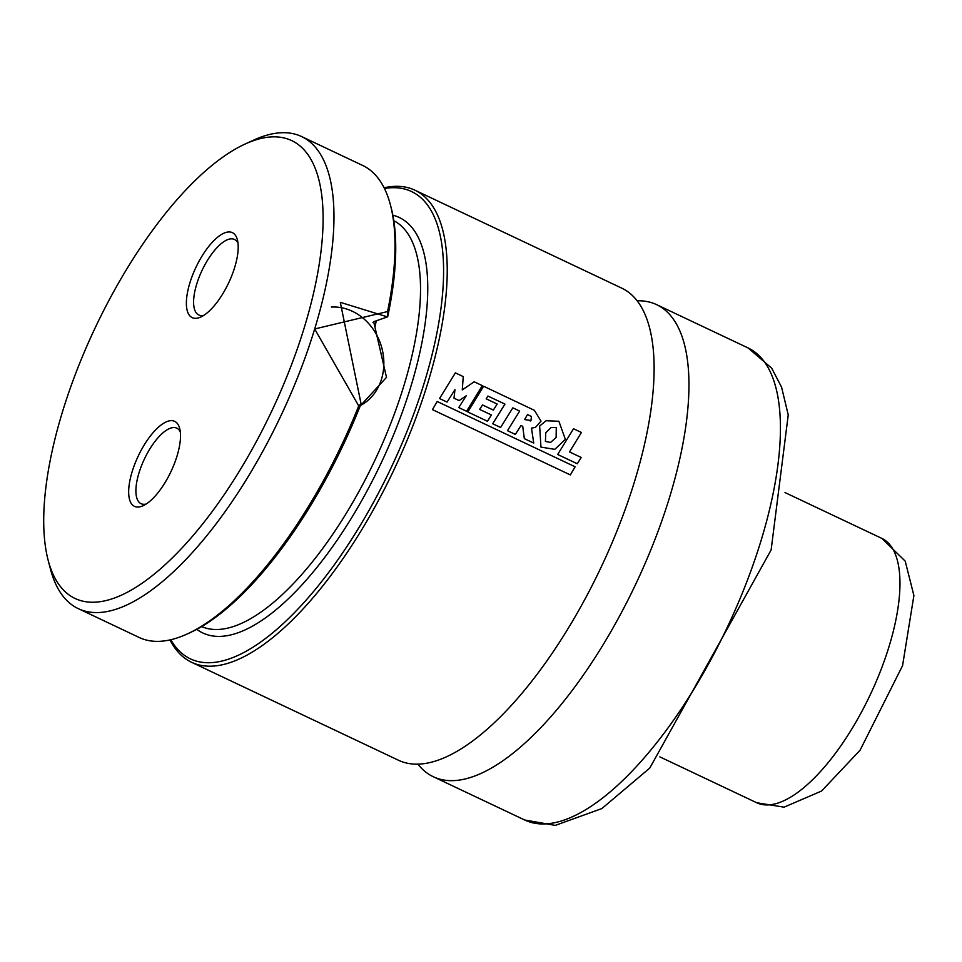 <?xml version="1.0" encoding="UTF-8"?>
<svg xmlns="http://www.w3.org/2000/svg" width="962" height="962" viewBox="0 0 962 962"><rect width="100%" height="100%" fill="white"/><g stroke="black" fill="none" stroke-linecap="round" stroke-linejoin="round"><path stroke-width="1.44" d="M234.728 267.292A47.006 18.11 -64.7 0 0 237.386 239.791A47.006 18.11 -64.7 0 0 195.911 267.4A47.006 18.11 -64.7 0 0 200.842 316.991A47.006 18.11 -64.7 0 0 234.728 267.292M304.413 327.188A253.283 97.607 -64.7 0 0 245.07 144.059A253.283 97.607 -64.7 0 0 95.214 327.741A253.283 97.607 -64.7 0 0 48.1 560.076A253.283 97.607 -64.7 0 0 164.49 565.271A253.283 97.607 -64.7 0 0 304.413 327.188M177.032 456.012A47.006 18.11 115.3 0 1 143.146 505.711A47.006 18.11 115.3 0 1 138.203 456.12A47.006 18.11 115.3 0 1 179.69 428.511A47.006 18.11 115.3 0 1 177.032 456.012M417.845 764.056A261.123 100.625 -64.7 0 0 433.189 776.683A261.123 100.625 -64.7 0 0 669.66 497.041A261.123 100.625 -64.7 0 0 656.685 304.677A261.123 100.625 -64.7 0 0 637.193 300.793M170.046 639.898A261.123 100.625 -64.7 0 0 191.462 662.229L398.352 760.184A261.123 100.625 -64.7 0 0 634.824 480.543A261.123 100.625 -64.7 0 0 621.837 288.179L414.947 190.211A261.123 100.625 -64.7 0 0 384.103 187.794M191.462 662.229A261.123 100.625 -64.7 0 0 427.934 382.587A261.123 100.625 -64.7 0 0 414.947 190.211M170.803 639.73A258.513 99.615 -64.7 0 0 293.614 613.515A258.513 99.615 -64.7 0 0 424.507 381.998A258.513 99.615 -64.7 0 0 384.451 188.492M48.1 560.076L50.445 569.059A261.123 100.625 -64.7 0 0 78.223 608.609L139.201 637.481A261.123 100.625 -64.7 0 0 187.386 633.898A261.123 100.625 -64.7 0 0 358.718 405.904L314.682 328.968L387.566 311.556L387.458 316.895L373.689 321.717L386.508 377.357L360.173 406M373.689 321.717L372.967 322.535M387.77 316.39A258.513 99.615 -64.7 0 0 391.233 208.02L390.452 205.014A261.123 100.625 -64.7 0 0 362.686 165.464L301.707 136.604A261.123 100.625 -64.7 0 0 253.511 140.175L245.07 144.059M187.386 633.898L190.199 632.599A258.513 99.615 -64.7 0 0 361.051 403.763L358.718 405.904M387.458 316.895L340.295 302.333L361.051 403.763M387.566 311.556A261.123 100.625 -64.7 0 0 390.452 205.014M78.223 608.609A261.123 100.625 -64.7 0 0 314.682 328.968A261.123 100.625 -64.7 0 0 301.707 136.604M360.353 405.555A52.225 45.046 70.7 0 0 381.529 379.1A52.225 45.046 70.7 0 0 331.325 307.058M237.999 243.145A41.775 16.101 -64.7 0 0 234.512 239.454A41.775 16.101 -64.7 0 0 202.08 270.322A41.775 16.101 -64.7 0 0 198.749 314.971A41.775 16.101 -64.7 0 0 203.824 315.332M146.128 504.052A41.775 16.101 115.3 0 1 141.053 503.691A41.775 16.101 115.3 0 1 144.384 459.042A41.775 16.101 115.3 0 1 176.816 428.174A41.775 16.101 115.3 0 1 180.303 431.866M454.004 398.172L454.954 389.682L447.065 402.092L439.55 398.533L455.363 372.871L463.251 376.599L462.277 389.911L474.182 381.782L482.323 385.63L466.57 411.267L458.766 407.563L466.221 395.779L459.127 400.589L454.004 398.172M530.964 420.526L524.627 419.564L527.537 414.514L531.445 416.558L530.964 420.526L530.17 421.019M534.391 410.317L541.017 421.128L535.449 427.417L531.493 428.114L533.718 443.085L524.326 438.636L522.727 426.286L521.019 425.517L515.343 434.427L507.479 430.699L519.648 411.075L512.842 407.84L500.613 427.477L492.712 423.749L504.954 404.112L487.902 396.043L486.195 398.833L497.162 404.028L493.362 410.089L482.479 404.942L479.641 409.403L491.414 414.971L487.469 421.26L467.833 411.964L483.609 386.243L534.391 410.317M545.418 441.45L545.779 432.756L551.058 427.561L556.276 427.525L556.12 437.445L550.577 442.436L545.418 441.45M539.646 426.022L546.091 420.755L558.874 421.26L565.367 439.381L554.773 449.362L540.957 447.089L539.646 426.022M557.683 454.473L573.52 428.751L581.421 432.491L569.504 451.936L581.216 457.479L577.284 463.756L557.683 454.473M432.443 409.62L437.181 401.491L575.12 466.798L570.346 474.915L432.443 409.62M761.134 540.355A261.123 100.625 -64.7 0 0 748.147 347.979L771.716 368.205L781.589 387.217L788.239 414.911L771.127 549.951L649.771 768.073L601.839 808.585L555.254 825.396L524.663 819.985A261.123 100.625 -64.7 0 0 761.134 540.355M196.789 629.316A229.786 88.552 -64.7 0 0 410.786 386.796A229.786 88.552 -64.7 0 0 392.869 215.199M201.635 626.575A224.567 86.544 -64.7 0 0 403.932 385.606A224.567 86.544 -64.7 0 0 393.819 220.683M375.036 326.96A224.567 86.544 -64.7 0 0 376.238 320.815M659.86 756.878L756.757 802.765A146.224 56.349 -64.7 0 0 770.141 804.761A146.224 56.349 -64.7 0 0 877.164 679.256A146.224 56.349 -64.7 0 0 881.913 538.431L785.004 492.556M748.147 347.979L656.685 304.677M524.663 819.985L433.189 776.683M881.913 538.431L905.206 561.135L913.9 595.55L902.56 665.668L860.088 750.204L821.584 791.029L784.054 807.166L756.757 802.765"/></g></svg>
